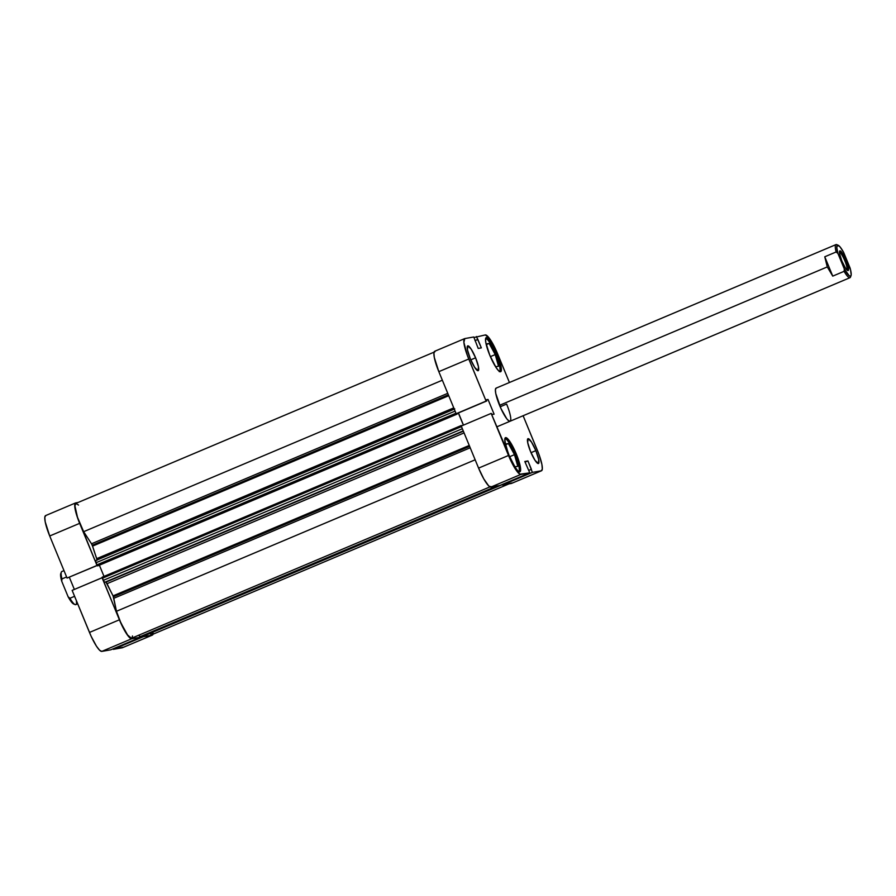 <?xml version="1.0" encoding="UTF-8"?>
<svg xmlns="http://www.w3.org/2000/svg" width="896" height="896" viewBox="0 0 896 896"><rect width="100%" height="100%" fill="white"/><g stroke="black" fill="none" stroke-linecap="round" stroke-linejoin="round"><path stroke-width="1.34" d="M485.643 338.475A17.965 3.494 -112.9 0 1 495.958 354.446A17.965 3.494 -112.9 0 1 499.598 371.526M504.896 438.558A17.965 3.494 -112.9 0 1 515.222 454.541L516.342 454.093A18.525 3.606 -112.9 0 1 519.915 471.8A18.525 3.606 -112.9 0 1 509.074 455.381L515.122 467.286L517.832 470.792L519.758 471.845L520.587 468.608L518.762 460.69L514.898 450.766L510.294 442.176L506.498 437.819L505.075 438.077L504.795 439.174L505.758 445.76L509.074 455.381A18.525 3.606 -112.9 0 1 505.501 437.662A18.525 3.606 -112.9 0 1 516.342 454.093L515.222 454.563A17.965 3.494 -112.9 0 1 518.851 471.61M475.597 357.806L470.77 359.845L475.597 357.806L471.195 349.149L467.824 345.834L467.454 349.81L470.299 358.747A13.474 2.621 -112.9 0 1 467.712 345.867A13.474 2.621 -112.9 0 1 475.597 357.806A13.474 2.621 -112.9 0 1 478.195 370.686A13.474 2.621 -112.9 0 1 470.299 358.747L474.712 367.405L478.083 370.72L478.453 366.744L475.597 357.806M535.853 450.632L531.026 452.67L535.853 450.632L531.451 441.974L528.08 438.659L527.71 442.635L530.555 451.573A13.474 2.621 -112.9 0 1 527.968 438.693A13.474 2.621 -112.9 0 1 535.853 450.632A13.474 2.621 -112.9 0 1 538.451 463.512A13.474 2.621 -112.9 0 1 530.555 451.573L534.957 460.23L538.339 463.546L538.709 459.57L535.853 450.632M497.09 353.998L495.97 354.469L497.09 353.998L491.03 342.093L488.32 338.587L486.394 337.534L485.542 339.08L485.89 343L489.81 355.286A18.525 3.606 -112.9 0 1 486.237 337.579A18.525 3.606 -112.9 0 1 497.09 353.998A18.525 3.606 -112.9 0 1 500.662 371.717A18.525 3.606 -112.9 0 1 489.81 355.286L495.869 367.203L498.579 370.709L500.506 371.762L501.357 370.205L501.01 366.296L497.09 353.998M507.875 407.31L506.61 404.062L500.17 406.784L506.61 404.062A17.965 3.494 -112.9 0 1 510.07 421.243A17.965 3.494 -112.9 0 1 499.554 405.317A17.965 3.494 -112.9 0 1 496.093 388.136L835.99 244.597A17.965 3.494 -112.9 0 1 837.558 245.168M485.33 334.936L473.995 337.534L485.33 334.936L489.026 337.848L495.97 350.078L509.432 382.502L497.638 353.909A21.336 4.155 -112.9 0 0 485.33 334.936M434.717 351.266A21.336 4.155 67.1 0 1 434.896 351.21L433.91 353.002L434.314 357.504L438.827 371.661L468.765 359.016L486.102 401.083L456.165 413.728L438.827 371.661L456.165 413.728L456.803 413.616L486.741 400.971L486.102 401.083L467.253 355.163L463.87 342.306L464.822 338.576L473.771 336.986L478.218 348.443L481.342 347.883L476.392 336.526L477.882 339.483L475.026 340.693L477.882 339.483L481.342 347.883L478.218 348.443L473.771 336.986L464.822 338.576A21.336 4.155 -112.9 0 0 464.654 338.621L434.717 351.266A21.336 4.155 67.1 0 0 438.827 371.661L468.765 359.016A21.336 4.155 -112.9 0 1 464.654 338.621M499.834 485.498L529.771 472.853L520.822 474.443L490.896 487.077L499.834 485.498L529.771 472.853L519.859 474.208L513.733 466.301L491.176 413.403L492.318 414.501L494.099 414.176L488.029 399.459L486.248 399.773L486.741 400.971L486.248 399.773L488.029 399.459L486.394 400.142L488.029 399.459L494.099 414.176L492.318 414.501L491.176 413.403L508.514 455.47L478.587 468.115L483.806 478.934L488.678 485.867L490.896 487.077L499.834 485.498M458.438 412.922L463.467 425.107L458.438 412.922M461.25 426.048L478.587 468.115L461.25 426.048L491.176 413.403L461.25 426.048M541.509 470.758L511.571 483.392A21.336 4.155 67.1 0 1 511.392 483.448L541.33 470.803L532.392 472.394L502.454 485.027L511.392 483.448L541.33 470.803A21.336 4.155 -112.9 0 0 541.509 470.758A21.336 4.155 -112.9 0 0 537.398 450.363L523.118 415.733L538.899 454.216L541.912 464.509L542.315 469.022L541.33 470.803L532.392 472.394L502.454 485.027L502.23 484.49L502.454 485.027L512.053 482.922M532.392 472.394L527.946 460.936L524.81 461.496L529.771 472.853L524.81 461.496L527.946 460.936L525.078 462.146L527.946 460.936L531.406 469.336L528.752 470.389L531.149 469.381L532.392 472.394M496.238 388.091L495.41 389.592L495.746 393.4L500.954 408.542L506.8 418.835L509.096 421.086L510.474 420.84M508.514 455.47L478.587 468.115A21.336 4.155 67.1 0 0 490.896 487.077L520.822 474.443A21.336 4.155 -112.9 0 1 508.514 455.47M456.803 413.616L486.741 400.971L456.803 413.616M475.003 340.637L477.624 339.528L475.003 340.637M508.39 443.509L505.59 444.002L508.178 453.118L505.59 444.002L508.39 443.509L505.758 444.618L508.39 443.509L514.494 454.664L509.634 456.714L514.494 454.664L508.39 443.509M510.306 458.248L514.998 466.816L517.798 466.323L514.494 454.664L517.798 466.323L514.998 466.816L510.306 458.248M504.851 438.57L506.722 439.589L509.354 442.982L515.222 454.541L519.019 466.458L519.355 470.254L518.526 471.755M489.138 343.414L486.338 343.918L488.914 353.035L486.338 343.918L489.138 343.414L486.506 344.523L489.138 343.414L495.23 354.581L490.381 356.63L495.23 354.581L489.138 343.414M491.053 358.165L495.734 366.733L498.534 366.24L495.23 354.581L498.534 366.24L495.734 366.733L491.053 358.165M485.598 338.475L487.469 339.506L490.09 342.899L495.958 354.446L499.766 366.363L500.102 370.171L499.274 371.672M153.205 633.349L152.219 635.13L122.282 647.774L113.344 649.354L143.27 636.72L152.219 635.13L143.27 636.72L143.002 636.048L143.27 636.72L113.344 649.354L122.942 647.248M119.403 619.797L89.477 632.442L72.139 590.374L102.066 577.73L119.403 619.797L102.211 577.707L72.139 590.374L91.134 636.272L96.443 646.162L99.568 650.194L101.786 651.403L110.723 649.824L101.786 651.403L131.712 638.758L129.494 637.549L126.381 633.517L119.403 619.797L89.477 632.442A21.336 4.155 67.1 0 0 101.786 651.403L131.712 638.758L140.661 637.179L131.712 638.758A21.336 4.155 -112.9 0 1 119.403 619.797M75.712 502.902L78.109 502.477L75.712 502.902L74.726 504.683L76.866 515.749L96.992 565.41L79.654 523.342A21.336 4.155 -112.9 0 1 75.544 502.947A21.336 4.155 -112.9 0 1 75.712 502.902M140.437 636.642L140.661 637.179L110.723 649.824L140.661 637.179L140.437 636.642M97.126 565.387L67.054 578.054L97.182 565.488L67.054 578.054L49.717 535.987L67.054 578.054L97.126 565.387M45.606 515.592A21.336 4.155 67.1 0 1 45.786 515.536L44.8 517.317L45.203 521.83L49.717 535.987L79.654 523.342L49.717 535.987A21.336 4.155 67.1 0 1 45.606 515.592L75.544 502.947M69.328 577.248L74.357 589.434L69.328 577.248M122.282 647.774A21.336 4.155 67.1 0 0 122.461 647.718L152.398 635.085A21.336 4.155 -112.9 0 1 152.219 635.13L122.282 647.774M153.048 634.2A21.336 4.155 -112.9 0 1 152.398 635.085M846.832 269.842A9.542 1.859 67.1 0 0 844.693 260.422A9.542 1.859 67.1 0 0 839.429 252.325A9.542 1.859 -112.9 0 1 844.693 260.422A9.542 1.859 -112.9 0 1 846.832 269.842M848.053 270.57L847.235 270.222L848.389 270.312L848.344 267.422L846.093 260.344L842.598 253.49L839.933 250.869A10.662 2.072 -112.9 0 1 846.093 260.344A10.662 2.072 -112.9 0 1 848.053 270.57A10.662 2.072 -112.9 0 1 847.683 270.514A10.662 2.072 -112.9 0 1 842.083 261.52A10.662 2.072 -112.9 0 1 839.552 251.25A10.662 2.072 -112.9 0 1 839.933 250.869L839.642 254.016L841.904 261.083L845.387 267.949L848.053 270.57M839.429 252.134L839.933 250.869L839.429 252.134M850.651 276.181A17.965 3.494 -112.9 0 1 849.968 277.693A17.965 3.494 -112.9 0 1 844.099 271.331L832.742 276.125L827.277 266.918L499.554 405.317L827.277 266.918L824.768 256.782L836.125 251.978A17.965 3.494 -112.9 0 1 835.99 244.597M63.997 570.618L61.824 571.536A17.965 3.494 67.1 0 0 61.958 578.917L66.606 576.957L61.958 578.917A17.965 3.494 -112.9 0 1 61.331 572.13L60.782 573.552A16.845 3.282 67.1 0 0 61.734 581.258L68.13 596.781L71.691 602.269L74.211 604.072M76.35 600.6A17.965 3.494 -112.9 0 1 75.029 604.576A17.965 3.494 -112.9 0 1 69.933 598.259L74.581 596.299L69.933 598.259A17.965 3.494 67.1 0 0 75.802 604.632L77.683 603.837M61.006 573.16L60.592 575.333L61.734 581.258L61.958 578.917L61.734 581.258L68.13 596.781A16.845 3.282 67.1 0 0 73.629 603.971L75.029 604.576M69.933 598.259L68.13 596.781L69.933 598.259M838.174 245.258L836.763 244.653A17.965 3.494 67.1 0 0 836.125 251.978L837.928 253.467L836.786 247.542L837.581 245.157L840.101 246.96L843.662 252.448L850.517 269.707L851.189 274.859L850.786 276.069L849.33 275.901L844.323 268.99L837.928 253.467A16.845 3.282 -112.9 0 1 838.174 245.258A16.845 3.282 -112.9 0 1 843.662 252.448L850.058 267.971A16.845 3.282 -112.9 0 1 851.01 275.677A16.845 3.282 -112.9 0 1 844.323 268.99L844.099 271.331A17.965 3.494 67.1 0 0 850.472 277.099L851.01 275.677M832.742 276.125L844.099 271.331L844.323 268.99L837.928 253.467L836.125 251.978L824.768 256.782L832.742 276.125L824.768 256.782L827.277 266.918L832.742 276.125M97.093 559.944L92.557 546.123L448.739 395.707L92.557 546.123L92.232 545.227L448.381 394.822L92.232 545.227L91.504 543.782L447.765 393.333L91.504 543.782L92.557 546.123A62.877 12.23 67.1 0 0 96.757 558.634L453.757 407.87L96.757 558.634L97.093 560.19M490.851 486.506L131.678 638.198A20.776 4.043 67.1 0 1 116.458 611.274L475.16 459.794L116.458 611.274L113.467 596.747L469.616 446.342L113.467 596.747L113.064 595.862L469.246 445.446L113.064 595.862L116.458 611.274L120.87 622.922L127.579 634.984L131.466 638.254M149.878 633.461A20.776 4.043 67.1 0 0 152.174 634.558L509.006 483.874M464.072 432.902L107.072 583.666A62.877 12.23 67.1 0 0 113.064 595.862L105.974 582.12L107.072 583.666L464.072 432.902M78.523 505.053L75.891 503.429L74.939 505.87L77.482 517.25L83.653 531.686L91.504 543.782L83.653 531.686L442.355 380.206L83.653 531.686A20.776 4.043 67.1 0 1 75.757 503.462L434.941 351.781M454.272 409.114L95.592 560.582L96.88 564.861L97.944 565.79L457.128 414.098L456.904 413.571L457.128 414.098L97.944 565.79L457.128 414.098L97.53 565.858L96.88 564.861L455.963 413.224L96.88 564.861L96.006 562.733L455.078 411.096L96.006 562.733L95.57 560.594L454.754 408.901M99.378 565.186L104.003 576.397L99.378 565.186M461.35 425.488L102.155 577.494L104.182 582.064L105.974 582.12L463.243 430.898L104.563 582.366L102.39 578.245L461.474 426.597L102.39 578.245L102.178 577.17L461.362 425.488L461.429 426.16M132.014 637.941L132.485 635.97M138.757 635.163L140.336 636.686L497.246 485.957M142.71 635.578L143.696 636.048M149.408 632.979L151.67 634.614L152.981 632.554M458.338 412.966L463.366 425.152L458.338 412.966M461.933 425.757L461.373 425.477L461.933 425.757M113.949 598.237L470.21 447.776L113.949 598.237M463.366 431.189L105.974 582.12L463.366 431.189M462.347 428.725L103.275 580.373L462.347 428.725M502.824 484.411L143.64 636.093L502.253 484.534L143.17 636.182L142.755 635.656M138.768 635.197L139.877 636.765L496.787 486.035L140.336 636.686M849.968 277.693L496.731 426.877"/></g></svg>
